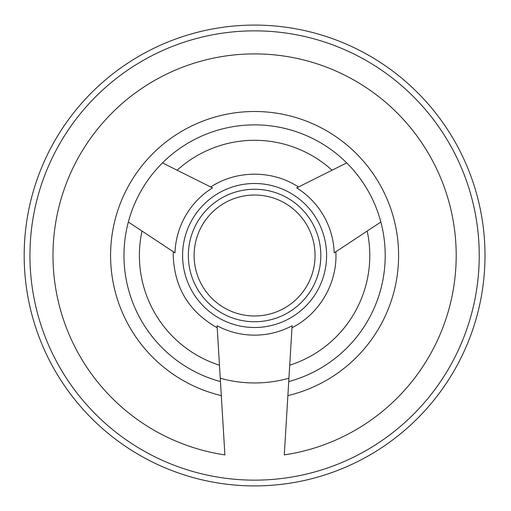 <?xml version="1.0" encoding="UTF-8"?>
<svg xmlns="http://www.w3.org/2000/svg" width="511" height="511" viewBox="0 0 511 511"><rect width="100%" height="100%" fill="white"/><g stroke="black" fill="none" stroke-linecap="round" stroke-linejoin="round"><path stroke-width="0.77" d="M220.458 381.583A130.618 130.618 0 0 1 128.338 222.023L142.013 231.061A115.205 115.205 0 0 0 219.468 365.218L220.254 378.249A127.463 127.463 0 0 0 288.926 378.249L289.718 365.218A115.205 115.205 0 0 0 367.173 231.061L380.848 222.023A130.618 130.618 0 0 1 288.728 381.583M177.138 170.22A115.205 115.205 0 0 1 332.048 170.22L346.714 162.9A130.618 130.618 0 0 1 380.848 222.023L334.194 252.856A79.646 79.646 0 0 0 296.68 187.888L346.714 162.9A130.618 130.618 0 0 0 162.466 162.9L177.138 170.22M224.897 454.905A201.602 201.602 0 0 1 85.177 146.223A201.602 201.602 0 0 1 424.009 146.223A201.602 201.602 0 0 1 284.288 454.905L292.1 325.756A79.646 79.646 0 0 1 217.079 325.756L224.897 454.905M221.308 395.603A144 144 0 0 1 135.849 174.027A144 144 0 0 1 373.33 174.027A144 144 0 0 1 287.878 395.603M484.996 255.5A230.404 230.404 0 0 1 139.388 455.039A230.404 230.404 0 0 1 139.388 55.961A230.404 230.404 0 0 1 484.996 255.5A230.404 230.404 0 0 1 139.388 455.039A230.404 230.404 0 0 1 139.388 55.961A230.404 230.404 0 0 1 484.996 255.5M296.68 187.888L298.411 187.02L296.68 187.888M217.079 325.756L217.194 327.685L217.079 325.756M212.506 187.888L162.466 162.9A130.618 130.618 0 0 0 128.338 222.023L174.992 252.856A79.646 79.646 0 0 1 212.506 187.888L210.775 187.02L212.506 187.888M174.992 252.856L173.382 251.789L174.992 252.856M182.593 255.5A72 72 0 0 0 290.593 317.855A72 72 0 0 0 290.593 193.145A72 72 0 0 0 182.593 255.5M188.348 255.5A66.238 66.238 0 0 0 287.712 312.866A66.238 66.238 0 0 0 287.712 198.134A66.238 66.238 0 0 0 188.348 255.5A66.238 66.238 0 0 0 287.712 312.866A66.238 66.238 0 0 0 287.712 198.134A66.238 66.238 0 0 0 188.348 255.5A66.238 66.238 0 0 0 287.712 312.866A66.238 66.238 0 0 0 287.712 198.134A66.238 66.238 0 0 0 188.348 255.5M479.235 255.5A224.642 224.642 0 0 1 142.269 450.05A224.642 224.642 0 0 1 142.269 60.95A224.642 224.642 0 0 1 479.235 255.5M194.11 255.5A60.483 60.483 0 0 0 284.831 307.877A60.483 60.483 0 0 0 284.831 203.123A60.483 60.483 0 0 0 194.11 255.5M217.169 327.736C189.083 311.838 174.436 287.757 173.235 255.5L173.325 251.789M210.743 186.975C236.708 169.939 272.472 169.933 298.443 186.975M292.011 327.736C319.752 313.767 337.63 282.8 335.861 251.789"/></g></svg>
